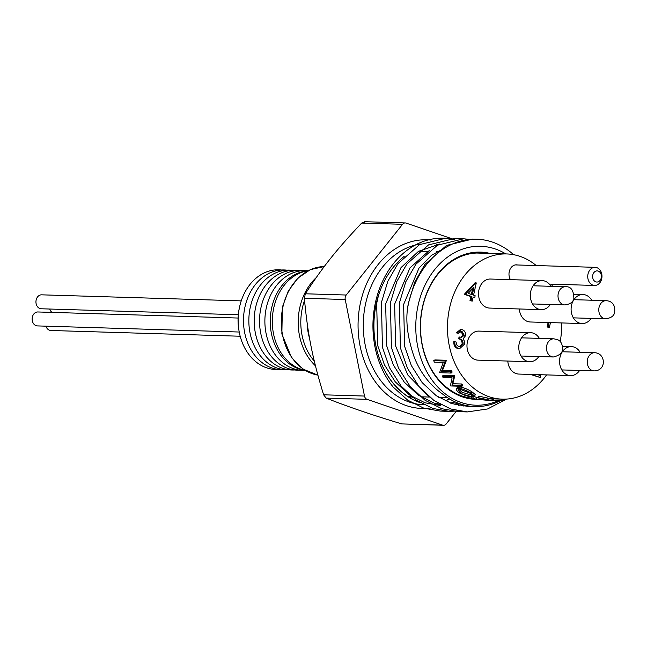 <?xml version="1.0" encoding="UTF-8"?>
<svg xmlns="http://www.w3.org/2000/svg" width="647" height="647" viewBox="0 0 647 647"><rect width="100%" height="100%" fill="white"/><g stroke="black" fill="none" stroke-linecap="round" stroke-linejoin="round"><path stroke-width="0.97" d="M483.115 253.228A72.755 57.171 91.7 0 0 479.888 253.017A72.755 57.171 91.7 0 0 420.639 321.648A72.755 57.171 91.7 0 0 471.784 398.188M475.957 399.393A73.685 57.906 -88.3 0 1 420.785 317.75A73.685 57.906 -88.3 0 1 490.175 253.446M428.5 396.263L407.747 374.92L395.665 346.096L394.63 304.187L409.988 267.874L429.325 250.51M458.23 403.186L454.081 404.262M440.542 405.532L425.022 402.79L409.316 394.888L395.252 381.835L384.407 364.754L377.702 345.555L376.675 303.645A81.174 62.969 -93.5 0 1 379.102 293.503A80.883 63.568 91.7 0 0 420.162 402.652M450.975 403.275A80.883 63.568 91.7 0 0 455.1 401.868M441.149 404.901L434 403.065L418.294 395.163L404.238 382.11L393.384 365.021L386.688 345.822L385.652 303.912L401.011 267.599L418.504 251.327L439.774 244.016M462.573 404.634L458.529 405.337M471.299 406.332L467.482 406.348L451.962 403.607L436.256 395.705L422.192 382.652L411.346 365.571L404.642 346.371L403.615 304.462L418.973 268.149L431.468 255.33L446.551 247.025M501.118 400.307A80.883 63.568 -88.3 0 1 474.947 406.575A80.883 63.568 -88.3 0 1 460.074 403.857A80.883 63.568 -88.3 0 1 442.241 393.764C429.923 385.159 420.623 373.068 414.323 357.492C407.836 338.713 405.58 322.327 407.561 308.352A86.738 67.353 86.8 0 1 408.37 303.289L414.759 282.068L424.893 264.477L446.479 245.448L472.545 239.075L476.564 239.196A86.463 67.951 91.7 0 0 407.561 308.352M466.932 405.677L463.001 406.025M404.181 256.382A80.657 63.382 91.7 0 0 374.459 336.278A80.657 63.382 91.7 0 0 419.402 402.191M450.538 403.121A80.657 63.382 91.7 0 0 454.744 401.706M278.517 369.486A49.884 39.2 -88.3 0 1 239.616 306.783A46.139 36.256 91.7 0 0 238.905 330.205M304.842 370.254A50.207 39.451 -88.3 0 1 273.786 307.746A50.207 39.451 -88.3 0 1 307.851 270.834M304.794 370.238A49.884 39.2 -88.3 0 1 271.708 307.754A49.884 39.2 -88.3 0 1 307.81 270.842M304.947 370.31A49.884 39.2 -88.3 0 1 266.354 307.592A49.884 39.2 -88.3 0 1 307.964 270.778M299.901 370.133A49.884 39.2 -88.3 0 1 261.008 307.43A49.884 39.2 -88.3 0 1 302.917 270.648M294.555 369.971A49.884 39.2 -88.3 0 1 255.662 307.268A49.884 39.2 -88.3 0 1 297.571 270.486M289.209 369.809A49.884 39.2 -88.3 0 1 250.316 307.107A49.884 39.2 -88.3 0 1 292.226 270.325M283.863 369.647A49.884 39.2 -88.3 0 1 244.97 306.945A49.884 39.2 -88.3 0 1 286.88 270.163M239.616 306.783A49.884 39.2 -88.3 0 1 281.526 270.001M452.657 238.978L406.106 223.094A4.65 3.656 91.7 0 0 405.257 222.932A4.65 3.656 91.7 0 0 402.563 224.299L346.218 295.024A4.65 3.656 91.7 0 0 345.223 299.512L364.487 396.053A4.65 3.656 91.7 0 0 367.035 399.336L442.653 425.144A4.65 3.656 91.7 0 0 443.51 425.297L401.779 423.906C372.696 415.188 347.496 406.583 326.161 398.099L323.613 394.807C312.452 358.203 307.754 334.653 304.349 298.275L305.344 293.787C322.764 266.936 336.513 249.677 361.689 223.061L365.231 221.856M459.079 238.872L454.59 238.525L428.516 244.906L406.939 263.936L396.805 281.526L390.416 302.747L391.411 347.544L398.528 368.07L410.069 386.332L425.047 400.275L441.788 408.726L458.335 411.654L462.831 411.613M474.518 239.172L472.545 239.075M513.613 254.683A86.463 67.951 91.7 0 0 476.564 239.196M506.52 399.078L487.62 408.953L467.312 411.921L450.765 408.993L434.024 400.55L419.046 386.599L407.505 368.337L400.396 347.811L399.393 303.022L405.782 281.801L415.916 264.202L437.501 245.181L463.567 238.8L469.916 239.406M458.359 410.95L449.358 411.379L432.803 408.451L416.07 400.008L401.091 386.057L389.551 367.795L382.434 347.269L381.431 302.472L387.828 281.251L397.954 263.661L419.539 244.631L445.613 238.258L454.574 239.358M444.869 411.071L440.372 411.104L423.825 408.184L407.691 400.153L393.125 386.995A86.463 67.951 -88.3 0 1 378.544 291.409A86.463 67.951 -88.3 0 1 443.527 238.193A86.463 67.951 -88.3 0 1 453.741 239.495M505.825 253.915A79.492 62.468 91.7 0 0 419.919 298.372A79.492 62.468 91.7 0 0 461.238 402.531A79.492 62.468 91.7 0 0 498.7 400.469M443.51 425.297A4.65 3.656 91.7 0 0 446.195 423.939L456.37 411.168M461.384 404.876L461.764 404.399M595.822 281.849A5.58 4.383 91.7 0 0 601.265 275.015A5.58 4.383 91.7 0 0 593.954 272.516A5.58 4.383 91.7 0 0 595.822 281.849M592.919 285.149A9.066 7.125 -88.3 0 1 587.824 275.104A9.066 7.125 -88.3 0 1 595.135 267.332A9.066 7.125 -88.3 0 1 601.977 276.609A9.066 7.125 -88.3 0 1 594.585 285.456A9.066 7.125 -88.3 0 1 592.919 285.149M52.011 312.396A6.971 5.483 -88.3 0 1 49.746 309.031M238.306 314.741L41.214 308.773A6.971 5.483 -88.3 0 1 36.151 299.998A6.971 5.483 -88.3 0 1 41.634 294.83L241.242 300.879M239.22 332.024L37.413 325.91A6.971 5.483 -88.3 0 1 32.35 317.143A6.971 5.483 -88.3 0 1 37.833 311.967L238.088 318.041M240.174 336.23L50.83 330.488A6.971 5.483 -88.3 0 1 45.945 326.169M580.149 352.3A14.525 11.42 91.7 0 0 571.414 346.59A14.525 11.42 91.7 0 0 559.987 357.362A14.525 11.42 91.7 0 0 570.533 375.632A14.525 11.42 91.7 0 0 579.599 370.464M591.69 300.224A14.525 11.42 91.7 0 0 582.955 294.522A14.525 11.42 91.7 0 0 571.527 305.287A14.525 11.42 91.7 0 0 582.074 323.557A14.525 11.42 91.7 0 0 591.14 318.397M550.921 286.306A14.525 11.42 91.7 0 0 542.178 280.604A14.525 11.42 91.7 0 0 530.75 291.368A14.525 11.42 91.7 0 0 541.304 309.646A14.525 11.42 91.7 0 0 550.371 304.478M517.616 264.987A9.179 7.214 91.7 0 0 516.476 264.833A9.179 7.214 91.7 0 0 509.804 269.88A9.179 7.214 91.7 0 0 510.434 279.641M539.372 338.381A14.525 11.42 91.7 0 0 530.637 332.671A14.525 11.42 91.7 0 0 519.209 343.444A14.525 11.42 91.7 0 0 529.756 361.713A14.525 11.42 91.7 0 0 538.822 356.546M530.637 332.671L478.829 331.102A14.525 11.42 91.7 0 0 467.401 341.875A14.525 11.42 91.7 0 0 477.955 360.144L529.756 361.713M542.178 280.604L490.377 279.035A14.525 11.42 91.7 0 0 478.95 289.799A14.525 11.42 91.7 0 0 489.496 308.069L541.304 309.646M507.79 361.05A14.525 11.42 91.7 0 0 518.724 374.063L570.533 375.632M519.339 308.975A14.525 11.42 91.7 0 0 530.273 321.988L582.074 323.557M536.242 265.553A72.634 57.082 91.7 0 0 506.755 253.947A72.634 57.082 91.7 0 0 449.616 307.794A72.634 57.082 91.7 0 0 502.355 399.15A72.634 57.082 91.7 0 0 546.586 374.904M560.213 341.673A72.634 57.082 91.7 0 0 561.612 322.942M552.57 286.354A72.634 57.082 91.7 0 0 551.39 284.146M442.491 370.472L446.349 360.597A72.634 57.082 -88.3 0 1 446.22 360.266L445.079 361.026A74.259 58.359 -88.3 0 0 445.217 361.366L441.464 371.467L450.377 371.734L451.404 370.739L442.491 370.472L441.464 371.467M446.22 360.266L434.865 359.926L433.725 360.686A74.259 58.359 -88.3 0 0 434.339 362.166L443.276 362.433L439.661 372.437A74.259 58.359 -88.3 0 0 439.831 372.712L451.185 373.06L452.188 372.033A72.634 57.082 -88.3 0 1 451.404 370.739M452.795 383.72L454.768 375.867A72.634 57.082 -88.3 0 1 454.566 375.592L453.62 376.7A74.259 58.359 -88.3 0 0 453.822 376.975L452.002 385.005L460.915 385.28L461.707 383.986L452.795 383.72L452.002 385.005M454.566 375.592L443.219 375.252L442.265 376.352A74.259 58.359 -88.3 0 0 443.163 377.581L452.099 377.848L450.393 385.733A74.259 58.359 -88.3 0 0 450.619 385.944L461.966 386.291L462.734 384.973A72.634 57.082 -88.3 0 1 461.707 383.986M457.146 387.739L459.467 386.946C463.398 387.456 467.563 389.09 471.97 391.839L475.181 394.444L474.761 396.32L472.666 396.789C470.434 396.134 469.859 397.84 459.572 393.012L457.324 391.281L456.402 389.712L456.903 388.621L458.755 388.305C458.302 387.391 468.104 390.877 471.404 393.303L471.97 391.839M473.321 396.344L478.731 398.042M478.359 397.735L491.033 400.388L475.068 399.223L471.186 397.517L476.313 399.272L487.612 400.307C489.714 400.331 489.124 400.081 485.832 399.547L478.796 398.099L478.359 397.735L478.723 396.166L491.13 398.778L502.355 399.15M550.46 322.602L549.384 327.447L547.127 326.986L548.122 322.529M537.608 374.637L540.633 375.664L540.229 377.484L530.314 374.411M460.955 337.224L463.276 335.292L460.777 331.466M464.279 335.324L462.104 331.587L461.287 331.426L458.594 333.318L456.337 332.865L460.397 329.525L462.492 329.76C464.813 330.722 465.824 332.72 465.525 335.753L463.09 338.85L464.263 340.872L464.392 344.309L459.653 348.644L457.316 348.361C454.752 347.293 453.596 345.021 453.838 341.551L456.095 342.004L456.636 344.827L458.747 346.582L459.896 346.808L463.115 344.034L462.104 344.01C462.193 341.139 461.044 339.4 458.666 338.793L459.071 336.974L461.489 337.273L464.279 335.324L463.276 335.292M459.653 348.644L457.316 348.361M459.378 346.743L462.104 344.01M472.245 301.114L469.989 300.661L470.903 296.569L464.311 294.32L475.019 282.804L476.281 282.925L473.555 295.202L475.157 295.752L474.752 297.571L473.151 297.022L472.245 301.114L471 300.693L471.906 296.593L465.314 294.345L476.022 282.836M474.752 297.571L473.086 297.313M446.349 360.597L445.217 361.366M433.725 360.686L445.079 361.026M451.185 373.06A74.259 58.359 -88.3 0 1 450.377 371.734M454.768 375.867L453.822 376.975M442.265 376.352L453.62 376.7M461.966 386.291A74.259 58.359 -88.3 0 1 460.915 385.28M458.755 388.305L459.467 386.946M471.404 393.303L474.761 396.32M470.288 393.303L459.855 389.211L458.092 389.793L460.68 393.012C460.154 393.708 472.658 397.169 471.412 396.255L472.82 396.11L473.03 395.519L470.288 393.303M458.828 389.292L461.246 391.54C460.421 391.985 471.817 395.446 471.849 394.719L472.334 394.719M471.849 394.719L471.412 396.255M461.246 391.54L460.68 393.012M476.313 399.272L476.54 397.67M472.981 397.921L473.224 396.797M489.253 400.299L487.628 399.919M486.989 399.579L487.215 397.978M491.138 398.77L491.033 400.388L491.13 398.762M471.186 397.517L471.372 396.7M491.049 400.299L492.577 400.283M492.569 398.77L492.577 400.396L493.645 400.469L493.653 398.884M493.645 400.469L501.579 400.258L501.506 399.126M505.485 399.134L505.542 399.62A74.259 58.359 -88.3 0 1 501.579 400.258M549.384 327.447L547.127 326.986M548.138 327.018L549.125 322.562M540.229 377.484L531.316 374.443M462.104 331.587L461.093 331.555M463.115 344.034C463.195 341.171 462.047 339.432 459.669 338.826L458.666 338.793M459.669 338.826L460.074 337.006M458.319 348.393C455.763 347.326 454.598 345.053 454.849 341.584M458.594 333.318L456.337 332.865M457.348 332.898L461.408 329.558M468.169 293.366L472.31 294.773L474.016 287.074L468.169 293.366M465.314 294.345L464.311 294.32M471.906 296.593L470.903 296.569M471 300.693L469.989 300.661M471.364 294.458L472.69 288.505M282.901 307.002A54.526 42.856 91.7 0 0 317.879 375.123L303.16 369.17L291.554 357.645L281.857 333.925L282.383 307.099L288.287 291.029L297.935 278.089L310.358 269.629L324.252 266.564A54.526 42.856 91.7 0 0 282.901 307.002M408.597 396.425A82.226 64.619 -88.3 0 1 408.192 396.676M411.549 396.571A80.365 63.155 -88.3 0 1 409.648 397.573M309.549 338.235A44.514 34.978 -88.3 0 1 307.228 323.686M315.445 365.79A54.526 42.856 -88.3 0 1 299.812 307.519A54.526 42.856 -88.3 0 1 316.124 277.717M304.543 300.451A52.666 41.392 91.7 0 0 314.288 361.042M438.367 244.72A80.657 63.382 91.7 0 0 436.782 244.396M420.687 244.032A80.657 63.382 91.7 0 0 363.307 327.641A80.657 63.382 91.7 0 0 424.238 404.804M436.175 403.728A80.657 63.382 91.7 0 0 438.221 403.259M445.257 400.93A80.657 63.382 91.7 0 0 449.568 398.956M431.185 407.893A84.377 66.309 -88.3 0 1 358.058 325.57A84.377 66.309 -88.3 0 1 430.853 240.053M401.779 423.906L442.653 425.144M367.035 399.336L326.161 398.099M323.613 394.807L364.487 396.053M345.223 299.512L304.349 298.275M305.344 293.787L346.218 295.024M402.563 224.299L361.689 223.061M589.781 368.855A9.09 7.141 -88.3 0 1 587.719 358.664A9.09 7.141 -88.3 0 1 594.658 352.736C605.754 352.987 606.902 370.796 594.108 370.901A9.09 7.141 -88.3 0 1 589.781 368.855M603.708 318.429A9.09 7.141 -88.3 0 1 598.887 308.279A9.09 7.141 -88.3 0 1 606.199 300.661C609.442 300.92 615.685 302.456 614.65 312.266C614.124 315.849 611.124 318.033 605.649 318.834A9.09 7.141 -88.3 0 1 603.708 318.429M553.331 356.99A9.09 7.141 -88.3 0 1 551.058 356.44A9.09 7.141 -88.3 0 1 546.602 346.218A9.09 7.141 -88.3 0 1 553.881 338.818L557.439 339.667C560.464 340.629 562.211 343.541 562.672 348.393C562.833 352.615 559.72 355.478 553.331 356.99L521.021 356.012M564.871 304.915A9.09 7.141 -88.3 0 1 558.474 292.719A9.09 7.141 -88.3 0 1 565.421 286.75C570.889 286.298 573.695 290.196 573.857 298.429C573.242 302.052 570.242 304.211 564.871 304.915L532.562 303.936M410.966 398.342L412.6 397.42M436.725 244.404L438.334 244.736M436.094 403.704L438.148 403.218M445.112 400.865L449.398 398.851M407.756 396.401L411.484 396.514M420.76 396.797L429.438 397.056M438.723 397.339L447.425 397.598M418.763 251.165L428.136 251.448M436.725 251.707L439.45 251.788M474.947 406.575L467.482 406.348M440.372 411.104L449.35 411.379M458.335 411.654L467.312 411.921M443.527 238.193L445.613 238.258M454.59 238.525L463.567 238.8M364.471 221.703L405.257 222.932M595.135 267.332L515.327 264.914M594.585 285.456L549.287 284.082M571.414 346.59L562.55 346.323M582.955 294.522L574.091 294.248M506.755 253.947L476.653 253.034M457.17 387.699L456.491 389.049M594.658 352.736L562.348 351.758M594.108 370.901L561.798 369.922M606.199 300.661L573.889 299.682M605.649 318.834L573.339 317.855M553.881 338.818L521.571 337.839M565.421 286.75L533.112 285.772"/></g></svg>

